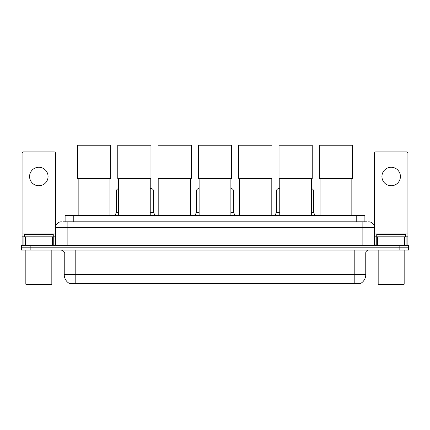 <?xml version="1.0" encoding="UTF-8"?>
<svg xmlns="http://www.w3.org/2000/svg" width="430" height="430" viewBox="0 0 430 430"><rect width="100%" height="100%" fill="white"/><g stroke="black" fill="none" stroke-linecap="round" stroke-linejoin="round"><path stroke-width="0.64" d="M63.377 221.799L67.134 221.799L63.377 221.799L65.113 221.799L65.113 215.446L364.887 215.446L364.887 221.799M360.845 283.606L69.155 283.606L69.155 283.322M64.242 274.652L75.793 274.652L75.793 252.99L64.242 252.99L64.242 274.652A10.11 10.11 0 0 0 69.187 283.343L76.948 283.048L353.051 283.048L360.813 283.343A10.11 10.11 0 0 0 365.758 274.652L365.758 252.99A2.886 2.886 0 0 1 368.644 250.104M408.5 250.104L408.5 247.793L21.5 247.793L21.5 250.104L30.164 250.104L30.164 247.793L21.5 247.793L21.5 245.482L30.164 245.482L30.164 247.793L408.5 247.793L408.5 250.104L30.164 250.104M61.356 221.799A5.778 5.778 0 0 0 55.578 227.577L55.578 244.041A1.446 1.446 0 0 1 54.137 245.482M368.644 221.799A5.778 5.778 0 0 1 374.423 227.577L67.134 227.577L67.134 221.799L366.623 221.799M404.673 245.482L404.673 236.817L407.925 236.817L407.925 245.482L407.925 153.354A1.446 1.446 0 0 0 406.479 151.908L375.863 151.908A1.446 1.446 0 0 0 374.423 153.354L374.423 244.041L375.863 245.482M408.5 245.482L408.5 247.793L408.5 245.482L30.164 245.482M38.829 167.275A9.24 9.24 0 0 0 29.584 176.515A9.24 9.24 0 0 0 38.829 185.76A9.24 9.24 0 0 0 48.069 176.515A9.24 9.24 0 0 0 38.829 167.275M52.331 245.482L52.331 236.817L25.327 236.817L25.327 245.482M67.134 245.482L67.134 227.577L55.578 227.577L55.578 153.354A1.446 1.446 0 0 0 54.137 151.908L23.521 151.908A1.446 1.446 0 0 0 22.075 153.354L22.075 236.817L25.327 236.817M52.331 236.817L55.578 236.817M22.075 245.482L22.075 236.817M51.245 284.762L26.407 284.762L25.832 284.182L51.826 284.182L51.245 284.762M25.832 250.104L25.832 284.182M51.826 250.104L51.826 284.182M53.266 236.817L53.266 234.511L24.386 234.511L24.386 236.817M78.163 178.45L78.163 215.446M109.935 178.45L109.935 215.446M77.443 145.238L110.655 145.238L110.655 178.45L77.443 178.45L77.443 145.238M118.481 178.45L118.481 215.446M150.247 178.45L150.247 215.446M117.761 145.238L150.973 145.238L150.973 178.45L117.761 178.45L117.761 145.238M158.799 178.45L158.799 215.446M190.565 178.45L190.565 215.446M158.079 145.238L191.291 145.238L191.291 178.45L158.079 178.45L158.079 145.238M199.117 178.45L199.117 215.446M230.883 178.45L230.883 215.446M198.391 145.238L231.609 145.238L231.609 178.45L198.391 178.45L198.391 145.238M239.435 178.45L239.435 215.446M271.201 178.45L271.201 215.446M238.709 145.238L271.921 145.238L271.921 178.45L238.709 178.45L238.709 145.238M279.753 178.45L279.753 215.446M311.519 178.45L311.519 215.446M279.027 145.238L312.239 145.238L312.239 178.45L279.027 178.45L279.027 145.238M320.065 178.45L320.065 215.446M351.837 178.45L351.837 215.446M319.345 145.238L352.557 145.238L352.557 178.45L319.345 178.45L319.345 145.238M391.171 167.275A9.24 9.24 0 0 0 381.931 176.515A9.24 9.24 0 0 0 391.171 185.76A9.24 9.24 0 0 0 400.416 176.515A9.24 9.24 0 0 0 391.171 167.275M404.673 236.817L377.669 236.817L377.669 245.482M374.423 236.817L377.669 236.817M374.423 245.482L374.423 244.041L362.866 244.041L362.866 221.799M403.593 284.762L378.755 284.762L378.174 284.182L404.168 284.182L403.593 284.762M378.174 250.104L378.174 284.182M404.168 250.104L404.168 284.182M405.614 236.817L405.614 234.511L376.734 234.511L376.734 236.817M114.955 215.446L116.401 212.56L118.481 212.56M116.401 212.56L116.401 196.962L118.481 196.962M116.401 196.962L116.401 191.189A2.601 2.601 0 0 1 118.481 188.641M150.247 212.56L153.601 212.56L155.042 215.446M153.601 212.56L153.601 191.189A2.601 2.601 0 0 0 151.161 188.593A2.601 2.601 0 0 1 153.601 191.189M150.247 188.7A2.601 2.601 0 0 1 151.161 188.593M194.957 215.446L196.402 212.56L199.117 212.56M196.402 212.56L196.402 196.962L199.117 196.962M196.402 196.962L196.402 191.189A2.601 2.601 0 0 1 199.117 188.593M230.883 212.56L233.597 212.56L235.043 215.446M233.597 212.56L233.597 191.189A2.601 2.601 0 0 0 231.163 188.593A2.601 2.601 0 0 1 233.597 191.189M230.883 188.593A2.601 2.601 0 0 1 231.163 188.593M274.958 215.446L276.399 212.56L279.753 212.56M276.399 212.56L276.399 196.962L279.753 196.962M276.399 196.962L276.399 191.189A2.601 2.601 0 0 1 279.753 188.7A2.601 2.601 0 0 0 279.161 188.593M311.519 212.56L313.599 212.56L315.045 215.446M313.599 212.56L313.599 191.189A2.601 2.601 0 0 0 311.519 188.641A2.601 2.601 0 0 1 313.599 191.189M353.051 283.606L353.051 283.048M76.948 283.606L76.948 283.048M73.777 221.799L73.777 215.446M356.223 221.799L356.223 215.446M354.207 250.104L354.207 252.99L75.793 252.99L75.793 250.104M365.758 252.99L354.207 252.99L354.207 274.652L365.758 274.652M354.207 283.107L354.207 274.652L75.793 274.652L75.793 283.107M399.835 250.104L399.835 245.482M55.578 244.041L362.866 244.041L362.866 245.482M55.578 233.931L22.075 233.931M55.556 244.288L55.556 236.817M53.75 236.817L53.75 245.482M22.102 236.817L22.102 245.482M23.903 245.482L23.903 236.817M407.925 233.931L374.423 233.931M407.898 245.482L407.898 236.817M406.097 236.817L406.097 245.482M374.444 236.817L374.444 244.288M376.25 245.482L376.25 236.817M150.247 196.962L153.601 196.962M230.883 196.962L233.597 196.962M311.519 196.962L313.599 196.962M64.242 252.99C64.65 251.969 63.683 251.007 61.356 250.104"/></g></svg>
